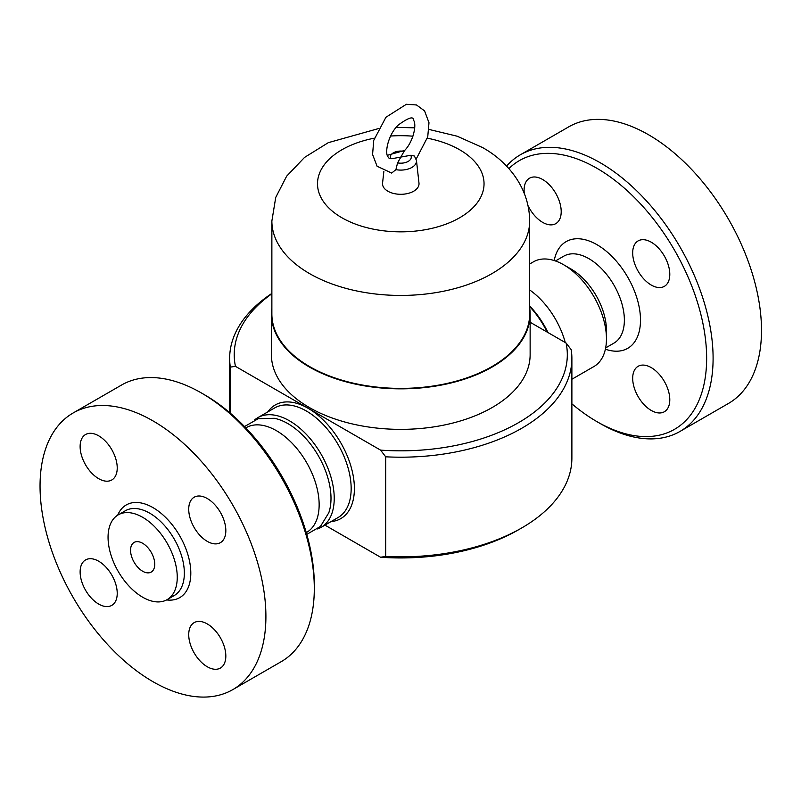 <?xml version="1.0" encoding="UTF-8"?>
<svg xmlns="http://www.w3.org/2000/svg" width="801" height="801" viewBox="0 0 801 801"><rect width="100%" height="100%" fill="white"/><g stroke="black" fill="none" stroke-linecap="round" stroke-linejoin="round"><path stroke-width="1.2" d="M547.974 332.555A61.026 35.234 -120 0 0 529.671 305.972M529.671 289.962A60.455 34.904 60 0 1 565.266 342.538M508.845 168.631A155.144 89.572 60 0 1 596.945 168.3A155.144 89.572 60 0 1 706.642 358.307A155.144 89.572 60 0 1 596.945 421.646L600.169 423.509A159.699 92.205 -120 0 0 680.029 431.419A159.699 92.205 -120 0 0 704.5 303.439A159.699 92.205 -120 0 0 600.169 162.713A159.699 92.205 -120 0 0 520.32 154.803L568.72 126.858A159.699 92.205 60 0 1 648.57 134.768A159.699 92.205 60 0 1 752.9 275.494A159.699 92.205 60 0 1 728.429 403.474L680.019 431.419M596.945 421.646A155.144 89.572 60 0 1 571.884 403.834M520.32 154.803A159.699 92.205 -120 0 0 506.552 166.137M524.265 193.221A26.233 15.149 60 0 1 529.531 178.202A26.233 15.149 60 0 1 549.746 185.231A26.233 15.149 60 0 1 561.201 211.634A26.233 15.149 60 0 1 555.764 223.649A26.233 15.149 60 0 1 528.079 205.797M632.69 378.312A26.233 15.149 60 0 1 638.127 366.297A26.233 15.149 60 0 1 664.359 381.456A26.233 15.149 60 0 1 664.359 411.744A26.233 15.149 60 0 1 644.144 404.715A26.233 15.149 60 0 1 632.69 378.312M651.243 285.046A26.233 15.149 60 0 1 634.102 261.927A26.233 15.149 60 0 1 638.127 240.901A26.233 15.149 60 0 1 664.359 256.05A26.233 15.149 60 0 1 664.359 286.347A26.233 15.149 60 0 1 651.243 285.046M529.671 264L533.476 261.807A60.455 34.904 60 0 1 563.714 264.801L570.973 268.986A50.193 28.976 60 0 1 606.457 330.463L606.457 338.843A60.455 34.904 60 0 1 593.942 366.518L571.884 379.253M142.648 517.296A48.941 28.255 60 0 1 174.618 560.42A48.941 28.255 60 0 1 167.119 599.639A48.941 28.255 60 0 1 118.188 571.383A48.941 28.255 60 0 1 118.188 514.873A48.941 28.255 60 0 1 142.648 517.296M142.648 571.233A17.111 9.882 60 0 1 131.474 556.154A17.111 9.882 60 0 1 134.097 542.437A17.111 9.882 60 0 1 151.209 552.32A17.111 9.882 60 0 1 151.209 572.074A17.111 9.882 60 0 1 142.648 571.233M245.807 427.884L246.167 427.684A60.455 34.904 60 0 1 276.405 430.678A60.455 34.904 60 0 1 315.894 483.954A60.455 34.904 60 0 1 306.633 532.395L306.272 532.605M529.671 306.583A63.309 36.556 60 0 1 547.153 332.075M244.525 426.553L258.262 418.693L274.272 418.292A61.026 35.234 60 0 1 287.849 423.599A61.026 35.234 60 0 1 328.81 512.75L320.46 526.427L306.783 534.387M317.607 528.95A63.309 36.556 -120 0 0 321.111 527.328A63.309 36.556 -120 0 0 330.823 476.595A63.309 36.556 -120 0 0 289.461 420.805A63.309 36.556 -120 0 0 257.802 417.671A63.309 36.556 -120 0 0 254.648 419.894M416.19 159.049L427.734 136.881L428.986 122.723L424.58 110.908L416.51 104.971L406.367 104.28L385.932 117.256L373.747 140.345L372.575 154.473L377.071 166.228L391.659 173.066L395.904 169.652L397.566 162.893L404.515 150.578C413.036 142.147 417.061 124.726 413.526 120.19C413.596 116.015 408.56 117.577 398.447 124.896C388.245 134.258 384.41 152.981 388.034 156.846C388.665 158.438 390.267 158.999 392.83 158.528L411.033 155.224L414.427 156.045L416.46 160.44L418.983 183.089A18.253 10.533 180 0 1 400.77 194.303A18.253 10.533 180 0 1 382.558 183.089L383.849 171.544M271.869 221.016A128.901 74.423 180 0 0 400.77 295.439A128.901 74.423 180 0 0 529.671 221.016L529.671 313.972A128.901 74.423 180 0 1 400.77 388.395A128.901 74.423 180 0 1 271.869 313.972L271.869 221.016L275.734 197.426L286.638 176.19L304.54 157.417L328.32 142.658L378.222 128.661M385.692 556.465L385.692 456.81A171.114 98.793 0 0 0 571.884 358.407L571.884 458.062A171.114 98.793 180 0 1 521.771 527.919A171.114 98.793 180 0 1 385.692 556.465L380.565 557.236A166.548 96.16 0 0 0 518.537 529.781L521.771 527.919M324.936 525.116L380.565 557.236M571.884 358.407A171.114 98.793 0 0 0 571.213 349.697L566.087 343.008A166.548 96.16 180 0 1 380.565 450.122L385.692 456.81M380.565 450.122L235.454 366.347A166.548 96.16 180 0 1 271.869 293.787M530.132 322.252L566.087 343.008M529.671 307.894A129.361 74.683 180 0 1 530.132 314.162L530.132 354.673A129.361 74.683 180 0 1 400.77 429.366A129.361 74.683 180 0 1 271.409 354.673L271.409 314.162A129.361 74.683 180 0 1 271.869 307.894M271.869 293.436A171.114 98.793 0 0 0 229.657 358.407A171.114 98.793 0 0 0 230.328 367.108L235.454 366.347M230.328 367.108L230.328 413.206M530.132 314.162A129.361 74.683 180 0 1 400.77 388.845A129.361 74.683 180 0 1 271.409 314.162M207.279 541.366A26.233 15.149 60 0 1 190.137 518.247A26.233 15.149 60 0 1 194.162 497.221A26.233 15.149 60 0 1 220.395 512.37A26.233 15.149 60 0 1 220.395 542.667A26.233 15.149 60 0 1 207.279 541.366M188.726 634.632A26.233 15.149 60 0 1 194.162 622.627A26.233 15.149 60 0 1 220.395 637.776A26.233 15.149 60 0 1 220.395 668.064A26.233 15.149 60 0 1 200.18 661.035A26.233 15.149 60 0 1 188.726 634.632M98.673 561.221A26.233 15.149 60 0 1 115.815 584.34A26.233 15.149 60 0 1 111.8 605.366A26.233 15.149 60 0 1 85.557 590.217A26.233 15.149 60 0 1 85.557 559.929A26.233 15.149 60 0 1 98.673 561.221M117.226 467.954A26.233 15.149 60 0 1 111.8 479.969A26.233 15.149 60 0 1 85.557 464.82A26.233 15.149 60 0 1 85.557 434.522A26.233 15.149 60 0 1 105.782 441.551A26.233 15.149 60 0 1 117.226 467.954M152.981 420.895A159.699 92.205 60 0 1 257.311 561.631A159.699 92.205 60 0 1 232.831 689.601A159.699 92.205 60 0 1 73.121 597.396A159.699 92.205 60 0 1 73.121 412.986A159.699 92.205 60 0 1 152.981 420.895M73.121 412.986L121.522 385.051A159.699 92.205 60 0 1 201.371 392.961L201.371 392.961A159.699 92.205 60 0 1 314.302 588.555A159.699 92.205 60 0 1 281.221 661.666L232.831 689.601M314.302 588.555L314.302 584.83A155.144 89.572 -120 0 0 204.605 394.823L201.371 392.961L204.605 394.823M570.973 268.986L563.714 264.801A60.455 34.904 60 0 1 606.457 338.843M605.396 349.196A61.597 35.564 -120 0 0 640.289 315.103A61.597 35.564 -120 0 0 596.945 244.675A61.597 35.564 -120 0 0 554.212 260.545M555.463 260.966L563.784 256.16A50.193 28.976 60 0 1 588.875 258.653A50.193 28.976 60 0 1 621.666 302.878A50.193 28.976 60 0 1 613.977 343.098L605.656 347.904M257.802 417.671L274.743 407.889A63.309 36.556 60 0 1 306.393 411.023A63.309 36.556 60 0 1 347.754 466.813A63.309 36.556 60 0 1 338.052 517.546L321.111 527.328M410.763 155.274A10.493 6.058 180 0 1 408.19 161.412A10.493 6.058 180 0 1 397.566 162.893M395.904 169.652A15.72 9.071 0 0 0 416.46 160.44M390.618 158.658A10.493 6.058 180 0 1 393.561 152.721A10.493 6.058 180 0 1 403.984 151.359M427.374 138.203A83.274 48.08 180 0 1 459.654 149.767A83.274 48.08 180 0 1 449.912 222.578A83.274 48.08 180 0 1 326.798 205.837A83.274 48.08 180 0 1 374.347 138.172M390.598 136.05A83.274 48.08 180 0 1 412.936 136.2M331.093 521.571A65.592 37.867 -120 0 0 352.83 473.872A65.592 37.867 -120 0 0 308.015 408.23A65.592 37.867 -120 0 0 267.784 411.914M118.188 514.873L125.286 510.778A48.941 28.255 60 0 1 149.747 513.201A48.941 28.255 60 0 1 181.717 556.325A48.941 28.255 60 0 1 174.218 595.543L167.119 599.639M166.618 599.919A53.497 30.889 -120 0 0 190.167 564.755A53.497 30.889 -120 0 0 152.981 507.614A53.497 30.889 -120 0 0 117.697 515.173M404.645 150.428L387.374 155.314M529.671 221.016C529.371 187.224 507.243 161.201 482.472 147.504L457.141 136.2L429.036 129.442M396.205 127.369L414.748 127.83M229.657 412.635L229.657 358.407"/></g></svg>
